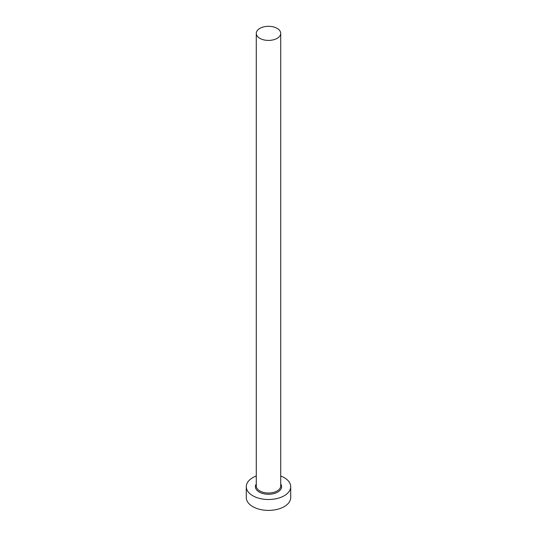 <?xml version="1.0" encoding="UTF-8"?>
<svg xmlns="http://www.w3.org/2000/svg" width="537" height="537" viewBox="0 0 537 537"><rect width="100%" height="100%" fill="white"/><g stroke="black" fill="none" stroke-linecap="round" stroke-linejoin="round"><path stroke-width="0.81" d="M259.861 38.349A12.217 7.055 0 0 0 273.172 39.879A12.217 7.055 0 0 0 280.717 33.368A12.217 7.055 0 0 0 277.139 28.38A12.217 7.055 0 0 0 263.828 26.85A12.217 7.055 0 0 0 256.283 33.368A12.217 7.055 0 0 0 259.861 38.349M256.283 475.983A22.212 12.821 0 0 0 246.288 486.697A22.212 12.821 0 0 0 252.799 495.758A22.212 12.821 0 0 0 276.998 498.537A22.212 12.821 0 0 0 290.712 486.697A22.212 12.821 0 0 0 284.201 477.628A22.212 12.821 0 0 0 280.717 475.983M246.288 486.697L246.288 497.577A22.212 12.821 0 0 0 252.799 506.639A22.212 12.821 0 0 0 276.998 509.418A22.212 12.821 0 0 0 290.712 497.577L290.712 486.697M280.717 483.958A13.103 7.565 180 0 1 275.656 493.033A13.103 7.565 180 0 1 259.237 492.046A13.103 7.565 180 0 1 256.283 483.958M256.283 33.368L256.283 485.972A12.217 7.055 0 0 0 259.861 490.959A12.217 7.055 0 0 0 273.172 492.483A12.217 7.055 0 0 0 280.717 485.972L280.717 33.368"/></g></svg>
